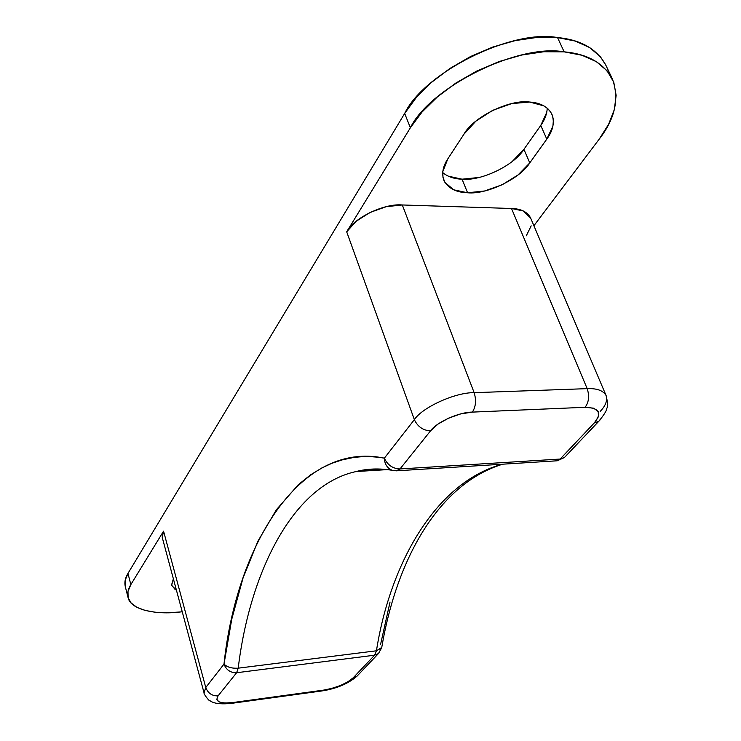 <?xml version="1.0" encoding="UTF-8"?>
<svg xmlns="http://www.w3.org/2000/svg" width="741" height="741" viewBox="0 0 741 741"><rect width="100%" height="100%" fill="white"/><g stroke="black" fill="none" stroke-linecap="round" stroke-linejoin="round"><path stroke-width="1.11" d="M162.159 537.105L163.557 531.149L130.833 584.621L127.98 591.475L128.11 597.691L131.138 603.026L136.872 607.314L145.041 610.417L155.286 612.242L167.188 612.761L180.304 611.983C155.721 615.03 130.36 609.787 128.045 597.468L125.238 586.4L125.146 580.333L127.971 573.414L404.679 113.419L416.22 97.617L431.475 82.408L449.861 68.487L470.6 56.511L492.765 47.053L515.328 40.588L537.253 37.383L557.538 37.569L564.151 51.851C587.409 53.889 603.48 62.92 612.381 78.944C619.522 98.692 615.141 118.745 599.237 139.104L533.9 225.727L599.237 139.104L608.583 124.34L614.335 109.585L616.142 95.367L613.78 82.279L607.185 70.886L596.468 61.716L581.954 55.251L564.151 51.851L543.801 51.75L521.784 55.019L499.11 61.54L476.815 71.016L455.937 82.992L437.412 96.895L422.027 112.048L410.366 127.776L346.695 231.831L356.125 221.3L370.083 212.417L386.357 206.665L402.298 204.97L511.512 208.49L523.331 210.972L530.658 218.104M380.504 644.744L390.044 601.998M612.279 78.731L605.777 65.069C596.811 48.887 580.731 39.727 557.538 37.569C511.216 28.899 423.898 72.961 404.679 113.419L410.366 127.776L404.679 113.419L127.971 573.414L130.833 584.621L163.557 531.149L205.766 687.518L223.995 664.112L231.748 619.254L243.029 578.036L257.887 541.245L276.337 509.789L298.364 484.651L310.692 474.777L321.937 467.895L331.783 463.338L342.018 459.92L352.66 457.679C362.784 456.132 373.353 456.289 384.375 458.151L414.358 419.656L346.695 231.831L410.366 127.776C429.854 87.549 517.727 43.441 564.151 51.851L557.538 37.569L575.294 41.07L589.808 47.646L600.543 56.927L605.897 65.328M448.175 176.136L462.06 179.192L478.992 177.47M512.281 161.427L523.915 149.339L540.754 125.451L546.775 112.326M531.177 225.848L526.286 235.823M442.701 172.597C447.805 176.766 454.252 178.961 462.06 179.192C481.048 181.286 514.189 165.4 523.915 149.339L529.787 162.89L546.802 139.123L529.787 162.89L518.052 174.932L502.222 184.75L484.577 190.983L467.58 192.771L453.677 189.798L444.933 182.406L442.97 177.331L442.803 171.56L447.842 158.833L463.903 134.251L475.861 121.163L492.7 110.335L511.707 103.592L529.75 102.045L543.903 105.889L547.58 108.455L550.378 111.539L552.573 115.911L553.379 119.94L552.925 126.081L546.802 139.123C553.073 130.611 554.787 122.339 551.943 114.29C547.914 106.834 540.513 102.749 529.75 102.045L529.75 102.045C509.827 99.007 473.156 117.059 463.903 134.251L447.842 158.833C442.886 166.253 441.553 173.375 443.822 180.183C447.999 188.251 455.919 192.447 467.58 192.771C486.624 194.763 519.941 178.859 529.787 162.89L523.915 149.339L540.754 125.451L546.802 139.123L540.754 125.451C544.755 119.903 546.923 114.151 547.247 108.177M180.304 611.983L182.23 611.77L180.304 611.983M176.404 590.105L175.089 589.438L171.541 585.075L173.366 578.804L171.616 585.381L176.404 590.105M395.138 470.822L392.174 470.303L397.398 470.767L396.231 470.841L400.001 468.96C392.749 468.645 387.543 465.042 384.375 458.151C387.543 465.042 392.749 468.645 400.001 468.96L397.398 470.767L557.241 460.782L564.447 457.493L598.737 421.342L594.365 422.87L598.737 421.342C604.045 414.867 606.712 410.579 606.759 408.504C607.944 406.67 607.731 402.363 606.119 395.583L530.584 217.919C527.37 211.898 521.016 208.749 511.512 208.49L587.178 388.645L511.512 208.49L402.298 204.97C384.218 203.154 353.355 218.15 346.695 231.831L414.358 419.656C422.25 407.337 455.474 392.258 474.147 392.674L587.178 388.645C589.577 395.926 588.9 402.141 585.121 407.291L472.35 412.107C475.842 406.753 476.444 400.279 474.147 392.674C476.444 400.279 475.842 406.753 472.35 412.107C459.327 411.94 436.208 422.351 430.53 430.873L400.001 468.96L560.14 459.05L564.447 457.493L560.14 459.05L594.365 422.87C602.248 412.996 599.163 407.809 585.121 407.291L472.35 412.107L460.707 413.913L448.601 418.137L437.987 424.111L430.53 430.873L400.001 468.96L560.14 459.05L594.365 422.87L598.459 416.646L598.2 411.477L593.541 408.171L585.121 407.291C588.9 402.141 589.577 395.926 587.178 388.645C596.987 388.256 603.294 390.563 606.119 395.583C603.294 390.563 596.987 388.256 587.178 388.645L474.147 392.674L402.298 204.97L474.147 392.674C455.474 392.258 422.25 407.337 414.358 419.656L384.375 458.151C299.207 440.376 236.277 546.589 223.995 664.112L205.766 687.518L163.557 531.149L162.242 537.447L204.062 692.9L205.766 687.518L204.062 692.9C203.377 693.752 209.453 701.607 209.944 700.754C210.676 700.81 213.704 705.2 231.322 703.385L321.965 690.945M322.548 690.862L323.724 690.093L322.548 690.862C336.923 688.509 348.409 683.6 357.023 676.144L353.235 677.765C346.482 683.693 336.646 687.805 323.724 690.093L232.396 702.607C219.605 703.83 214.834 701.588 218.058 695.892C212.065 696.04 207.971 693.252 205.766 687.518C207.971 693.252 212.065 696.04 218.058 695.892L236.629 672.735C230.497 672.847 226.283 669.975 223.995 664.112C227.228 667.215 231.97 668.567 238.213 668.169L236.629 672.735L238.213 668.169L376.447 650.793C389.822 565.188 434.671 482.882 502.176 464.218C434.671 482.882 389.822 565.188 376.447 650.793L374.594 655.192L236.629 672.735L218.058 695.892L216.752 699.421L219.058 701.922L224.56 703.033L232.396 702.607L323.724 690.093L332.274 688.296L340.86 685.332L348.205 681.637L353.235 677.765L374.594 655.192L378.438 653.562L374.594 655.192L236.629 672.735C230.497 672.847 226.283 669.975 223.995 664.112C227.228 667.215 231.97 668.567 238.213 668.169C249.439 574.655 291.676 485.466 356.115 471.545L370.926 469.312L386.098 469.461L370.926 469.312L356.115 471.545C291.676 485.466 249.439 574.655 238.213 668.169L376.447 650.793L374.594 655.192L353.235 677.765L357.023 676.144L379.512 652.441L378.438 653.562L381.689 647.782L376.447 650.793L381.745 647.467M128.045 597.468C127.128 593.337 128.063 589.058 130.833 584.621L127.971 573.414C125.22 577.887 124.312 582.213 125.238 586.4M462.06 179.192L467.58 192.771L462.06 179.192M360.774 471.257L360.524 470.544L360.774 471.257M361.803 471.193L361.506 470.359L361.803 471.193M365.22 470.989L369.018 469.312L365.22 470.989M606.119 395.583C607.629 400.455 605.666 405.716 600.21 411.375M598.737 421.342L599.941 420.073L598.737 421.342M430.53 430.873C423.092 430.456 417.702 426.714 414.358 419.656C417.702 426.714 423.092 430.456 430.53 430.873M557.241 460.782L555.926 460.865M392.174 470.303C387.145 468.053 384.542 464.005 384.375 458.151C384.542 464.005 387.145 468.053 392.174 470.303C379.29 468.192 367.267 468.608 356.115 471.545L387.423 469.609M232.396 702.607L231.322 703.385L232.396 702.607M502.704 464.19C440.247 483.308 397.213 556 381.689 647.782"/></g></svg>
